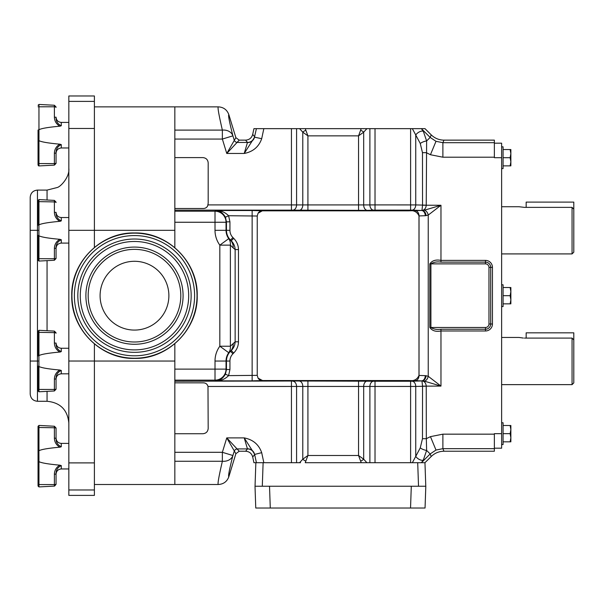 <?xml version="1.0" encoding="UTF-8"?>
<svg xmlns="http://www.w3.org/2000/svg" width="604" height="604" viewBox="0 0 604 604"><rect width="100%" height="100%" fill="white"/><g stroke="black" fill="none" stroke-linecap="round" stroke-linejoin="round"><path stroke-width="0.91" d="M425.276 375.658L418.987 375.439C417.13 379.667 413.619 381.366 408.447 380.535L421.577 380.882A5.232 3.7 92 0 0 425.276 375.658L426.062 375.741A5.232 3.662 100.6 0 1 421.969 380.928A5.232 4.787 -71 0 0 422.37 380.92A5.232 3.677 98.1 0 0 426.062 375.741L428.236 376.292A5.232 3.579 110.4 0 1 424.536 381.192L440.973 386.092L428.236 376.292L428.236 215.069A5.232 3.579 -110.4 0 0 424.536 210.169L440.973 205.269L428.236 215.069L426.062 215.62A5.232 3.662 -100.6 0 0 421.969 210.441L422.536 205.217L422.475 152.669L420.256 143.473A5.444 1.827 -20.8 0 1 426.628 140.951L430.161 137.418L435.997 141.321L442.891 142.687L494.366 142.687L494.366 157.704L501.63 157.704L501.63 143.178L494.366 143.178M423.313 131.249A5.444 2.756 144 0 0 415.741 134.971L412.336 128.652L421.358 128.652L423.313 131.249L426.628 140.951L426.235 205.269C425.963 208.093 424.672 209.814 422.37 210.449L424.536 210.169M174.835 382.838L203.027 382.838C205.632 382.815 207.285 384.023 207.987 386.462L415.741 386.439A5.232 3.7 -92 0 0 412.041 381.215L421.969 380.928L422.536 386.145L422.475 438.693L420.256 447.889A5.444 1.827 20.8 0 0 426.628 450.418L430.161 453.951L435.997 450.048L442.891 448.674L494.366 448.674L494.366 451.233L443.948 451.233L442.891 448.674L442.891 434.163L430.448 436.639L426.326 438.693L426.235 386.092C425.963 383.276 424.672 381.547 422.37 380.92L424.536 381.192M421.358 462.709L423.313 460.12L426.628 450.418L426.326 438.693L422.475 438.693M245.609 140.136C249.309 139.864 251.679 137.946 252.706 134.382L254.578 136.693A7.263 7.256 -39 0 1 247.474 142.438L245.609 140.136L239.214 140.136L226.764 153.469L235.877 137.667L239.214 140.136M299.569 128.652L305.247 128.652L307.919 135.862L302.785 132.17L299.569 128.652L263.835 128.652L261.698 138.694C258.844 146.825 253.023 151.747 244.22 153.469L247.474 142.438L237.508 142.438A3.488 3.481 36.5 0 1 234.171 139.977L232.91 135.84A11.038 8.864 -14.3 0 0 222.363 130.102C218.829 114.828 217.47 107.082 218.286 106.863C223.51 107.157 227.036 109.762 228.856 114.677C228.002 114.798 229.354 121.849 232.91 135.84L222.363 139.063L174.835 139.063M245.609 451.233C249.309 451.498 251.679 453.415 252.706 456.979L254.578 454.676A7.263 7.256 39 0 0 247.474 448.923L245.609 451.233L239.214 451.233L226.764 437.892L235.877 453.695L239.214 451.233M263.835 462.709L261.698 452.668C258.844 444.536 253.023 439.614 244.22 437.892L247.474 448.923L237.508 448.923A3.488 3.481 -36.5 0 0 234.171 451.392L232.91 455.522A11.038 8.864 14.3 0 1 222.363 461.26C218.829 476.533 217.47 484.28 218.286 484.499C223.51 484.212 227.036 481.607 228.856 476.684C228.002 476.564 229.354 469.512 232.91 455.522L222.363 452.298L174.835 452.298M501.63 422.77L503.079 422.77L503.079 433.664L510.138 433.664L510.863 437.741L510.138 441.826L510.863 441.826L510.863 429.58L510.138 433.664M501.63 146.81L503.079 146.81L503.079 157.704L510.138 157.704L510.863 161.781L510.138 165.866L510.863 165.866L510.863 153.62L510.138 157.704M501.63 284.786L503.079 284.786L503.079 295.681L510.138 295.681L510.863 299.765L510.138 303.842L510.863 303.842L510.863 291.604L510.138 295.681M572.056 253.914L572.056 207.368L573.8 209.165L573.8 252.178L572.056 253.914L501.63 253.914M572.056 207.368L524.415 207.368L518.957 206.727L501.63 206.727M572.056 384.635L572.056 338.089L573.8 339.886L573.8 382.891L572.056 384.635L501.63 384.635M523.351 338.059L518.957 337.447L501.63 337.447M494.366 448.674L494.366 433.664L501.63 433.664L501.63 157.704M501.63 433.664L501.63 448.183L494.366 448.183M524.415 338.089L572.056 338.089M573.8 339.886L573.8 332.827L526.159 332.827L526.159 338.089M573.8 209.165L573.8 202.106L526.159 202.106L526.159 207.368M503.079 303.842L510.138 303.842M510.138 287.519L510.863 291.604L510.863 287.519L503.079 287.519M503.079 295.681L503.079 306.575L501.63 306.575M503.079 165.866L510.138 165.866M510.138 149.535L510.863 153.62L510.863 149.535L503.079 149.535M503.079 157.704L503.079 168.591L501.63 168.591M510.863 153.62L510.863 149.535M503.079 441.826L510.138 441.826M510.138 425.503L510.863 429.58L510.863 425.503L503.079 425.503M503.079 433.664L503.079 444.559L501.63 444.559M235.877 453.695L228.856 476.684M252.706 456.979L253.929 462.709L263.118 462.709L262.295 486.243L269.52 486.243L270.282 508.024L255.764 508.024L255.009 486.243L425.812 486.243L425.05 508.024L410.539 508.024L411.294 486.243L418.527 486.243L417.704 462.709L424.959 462.709L425.782 486.243L418.527 486.243M270.282 508.024L410.539 508.024M233.167 343.457A11.038 10.253 50 0 1 230.411 351.256L231.241 350.562C233.71 348.032 235.009 345.111 235.145 341.804L230.381 346.228A11.038 9.981 40.3 0 1 228.742 352.721L219.826 346.228A25.187 25.187 0 0 0 215.009 361.041L215.009 369.119L174.835 369.119L174.835 484.499L174.835 461.26L222.363 461.26L222.363 452.298L226.764 437.892L244.22 437.892L254.601 454.178L256.413 462.709M228.742 352.721L230.479 351.324A13.741 13.741 0 0 0 226.455 361.041L226.039 361.041A14.149 14.149 0 0 1 228.742 352.721M233.167 247.904L230.381 245.133A11.038 9.981 -40.3 0 0 228.742 238.648L230.411 240.105A11.038 10.253 -50 0 1 233.167 247.904L235.145 249.565C235.009 246.251 233.71 243.337 231.241 240.8L233.703 238.338C236.806 241.547 238.399 245.284 238.474 249.565L238.474 341.804L235.145 341.804L235.145 249.565L238.474 249.565M68.833 489.98L94.398 489.98L94.398 495.393L68.833 495.393L68.833 95.976L94.398 95.976L94.398 230.328L174.835 230.32L174.835 247.655L174.835 211.211L215.009 211.211A11.038 11.023 45 0 1 226.039 222.249L226.039 230.32L215.009 230.32A25.187 25.187 0 0 0 219.826 245.133L230.381 245.133L230.381 346.228L219.826 346.228L219.826 245.133L228.742 238.648A14.149 14.149 0 0 1 226.039 230.32L229.935 230.32A10.253 10.253 0 0 0 232.94 237.576L233.703 238.338M262.295 486.243L255.039 486.243L255.854 462.709M417.704 462.709L305.247 462.709L307.919 455.499L302.785 459.191L299.569 462.709M305.866 461.101A4.356 1.752 -154 0 1 302.785 459.191L302.785 386.22A5.232 3.7 88 0 0 299.086 380.996L174.835 381.237M300.535 462.709L263.118 462.709M261.698 452.668L254.609 454.434A7.263 7.165 -0 0 0 247.512 448.78M174.835 433.732L202.952 433.732C206.107 433.4 207.852 431.656 208.184 428.508C207.852 431.656 206.107 433.4 202.952 433.732M229.935 361.041L226.455 361.041L226.455 369.535L229.935 369.535L229.935 361.041A10.253 10.253 0 0 1 232.94 353.793L233.703 353.023C236.806 349.814 238.399 346.077 238.474 341.804M232.94 353.793L230.479 351.324L231.241 350.562L233.703 353.023M232.94 237.576L230.411 240.105L231.241 240.8L230.479 240.037A13.741 13.741 0 0 1 226.455 230.32L226.455 221.834L229.935 221.834L229.935 230.32M235.877 137.667L228.856 114.677M261.698 138.694L254.601 137.191L244.22 153.469L226.764 153.469L222.363 139.063L222.363 130.102L174.835 130.102L174.835 106.863L174.835 222.249L226.039 222.249L226.455 221.834L225.435 217.198C222.717 212.646 219.478 210.418 215.719 210.509C220.558 210.343 224.854 212.079 228.591 215.734L229.935 221.834M207.731 385.639L207.353 384.884M206.847 384.235L206.221 383.706M360.603 461.101A4.356 1.752 -26 0 0 363.683 459.191L358.549 455.499L361.222 462.709M207.987 386.462L208.184 428.508M174.835 380.15L215.009 380.15A11.038 11.023 -45 0 0 226.039 369.119L226.039 361.041L215.009 361.041M225.435 374.17C222.717 378.716 219.478 380.943 215.719 380.86L215.009 380.15L215.009 369.119L226.039 369.119L226.455 369.535L225.435 374.17L228.591 375.628L229.935 369.535M262.363 210.796L258.059 213.227A5.232 5.111 -80.7 0 1 262.363 210.796L252.14 210.509L252.14 380.86L215.719 380.86C220.558 381.026 224.854 379.282 228.591 375.628L257.236 375.348L257.236 216.021L228.591 215.734L225.435 217.198M174.835 369.119L174.835 343.714L174.835 361.041L94.398 361.041L94.398 343.933M174.835 208.508L203.027 208.508C205.624 208.531 207.278 207.331 207.98 204.907L296.579 204.922A5.232 3.7 -88 0 1 292.887 210.147L174.835 210.132M208.184 162.831C207.852 159.683 206.107 157.938 202.952 157.606C206.107 157.938 207.852 159.683 208.184 162.831L208.184 203.171L207.723 205.722M202.952 157.606L174.835 157.606M203.163 208.508L203.661 208.486M205.133 208.176L206.221 207.64M206.84 207.119L207.346 206.477M412.336 128.652L366.9 128.652L363.683 132.17L358.549 135.862L360.603 130.26A4.356 1.752 26 0 1 363.683 132.17L363.683 205.141A5.232 3.7 -92 0 0 367.383 210.366L292.887 210.147M296.579 128.652L296.579 204.922L369.89 204.922A5.232 3.7 -92 0 0 373.582 210.147L367.383 210.366M305.866 130.26A4.356 1.752 154 0 0 302.785 132.17L302.785 205.141A5.232 3.7 -88 0 1 299.086 210.366M369.89 462.709L369.89 386.439A5.232 3.7 92 0 1 373.582 381.215L299.086 380.996M366.9 462.709L363.683 459.191L363.683 386.22A5.232 3.7 92 0 1 367.383 380.996M296.579 462.709L296.579 386.439A5.232 3.7 88 0 0 292.887 381.215M257.236 375.348L258.059 378.134A5.232 5.111 80.7 0 0 262.363 380.565L252.14 380.86M258.059 378.134L262.544 380.535L408.447 380.535M258.059 213.227L257.236 216.021M369.89 128.652L369.89 204.922L375.024 204.907L375.024 210.132L373.582 210.147M425.276 215.711L418.987 215.93C417.107 211.694 413.597 209.996 408.447 210.826L421.969 210.441A5.232 4.787 71 0 1 422.37 210.449A5.232 3.677 -98.1 0 1 426.062 215.62L425.276 215.711A5.232 3.7 -92 0 0 421.577 210.486L412.041 210.147A5.232 3.7 92 0 0 415.741 204.922L426.235 205.164M262.544 210.826L408.447 210.826M418.987 375.439L418.987 215.93M254.578 136.693L256.413 128.652L263.835 128.652M256.413 128.652L253.929 128.652L252.706 134.382M360.603 130.26L361.222 128.652L366.9 128.652M305.247 128.652L361.222 128.652M424.959 462.709L431.218 456.503C434.767 453.068 439.01 451.309 443.948 451.233M423.313 460.12A5.444 2.756 -144 0 1 415.741 456.397L412.336 462.709M420.256 447.889L415.741 456.397L415.741 386.439L426.235 386.205M375.024 128.652L375.024 204.907L415.741 204.922L415.741 134.971L420.256 143.473M421.358 128.652L430.161 137.418L431.218 134.866C434.767 138.301 439.01 140.053 443.948 140.136L442.891 142.687L442.891 157.206L430.448 154.73L426.326 152.669L422.475 152.669M431.218 134.866L425.012 128.652L421.396 128.652M422.536 386.145L440.973 386.092L440.973 330.977C435.839 331.966 432.124 330.803 429.829 327.489L485.48 327.489A3.488 3.488 0 0 0 488.968 324.001L488.968 267.361A3.488 3.488 0 0 0 485.48 263.873L430.909 263.873C433.702 262.121 437.054 261.54 440.973 262.128L440.973 260.384L485.48 260.384A6.969 6.969 0 0 1 492.449 267.361L492.449 324.001L490.705 324.001L490.705 267.361A5.232 5.232 0 0 0 485.48 262.128L440.973 262.128M492.449 324.001A6.969 6.969 0 0 1 485.48 330.977L440.973 330.977L440.973 329.233C437.062 329.822 433.702 329.24 430.909 327.489L430.909 263.873L429.829 263.873C432.117 260.566 435.831 259.403 440.973 260.384L440.973 205.269L422.536 205.217M440.973 329.233L485.48 329.233A5.232 5.232 0 0 0 490.705 324.001L488.968 324.001M494.366 142.687L494.366 140.136L443.948 140.136M510.863 291.604L510.863 287.519M218.286 106.863L94.398 106.863M38.044 451.067L38.044 484.559L38.044 461.282L38.958 461.637L38.958 486.922L38.044 486.046L38.044 484.559L38.044 486.046L38.958 486.922L54.398 486.107L54.398 484.582L38.044 484.559L38.044 426.303L38.044 451.067L38.913 450.727L38.958 461.637C41.404 462.951 48.35 464.129 59.796 465.171L61.283 465.601C57.795 467.209 56.051 469.889 56.051 473.642L56.051 484.37L56.051 473.642A1.744 0.604 180 0 1 54.398 474.246C54.511 470.32 56.308 467.292 59.796 465.171M38.044 355.93L38.044 331.166L38.044 332.653L38.958 332.351L38.958 355.582L38.044 355.93M38.044 366.152L38.958 366.5L38.958 391.785L38.044 390.916L38.044 366.152L38.044 390.916M59.796 370.033L61.283 370.471C57.795 372.072 56.051 374.752 56.051 378.512A1.744 0.604 180 0 1 54.398 379.116C54.511 375.182 56.308 372.162 59.796 370.033C48.35 368.999 41.404 367.821 38.958 366.5M38.044 225.209L38.044 200.453L38.044 201.932L38.958 201.63L38.958 224.862L38.044 225.209M38.044 235.432L38.958 235.787L38.958 261.064L38.044 260.196L38.044 235.432L38.044 260.196M59.796 239.312L61.283 239.75C57.795 241.358 56.051 244.039 56.051 247.791L56.051 258.52L56.051 247.791A1.744 0.604 180 0 1 54.398 248.395C54.511 244.469 56.308 241.441 59.796 239.312C48.35 238.278 41.404 237.1 38.958 235.787M60.589 126.047L59.796 126.198C48.35 127.233 41.404 128.41 38.958 129.724L38.044 130.079L38.044 163.578L38.044 140.302L38.958 140.649L38.958 165.934L38.044 165.058L38.044 163.578L38.044 165.058L38.958 165.934L38.437 165.79M59.796 126.198C56.308 124.069 54.511 121.042 54.398 117.116L54.398 105.255L38.958 104.447L38.958 140.649C41.404 141.97 48.35 143.14 59.796 144.182L61.283 144.613C57.795 146.221 56.051 148.901 56.051 152.653L56.051 163.382L56.051 152.653A1.744 0.604 180 0 1 54.398 153.257C54.511 149.331 56.308 146.304 59.796 144.182M60 126.176L60.408 126.1M38.044 130.079L38.044 140.302M61.283 122.408C58.105 122.099 56.361 120.355 56.051 117.176L56.051 117.72C56.051 121.472 57.795 124.152 61.283 125.76L61.283 122.408L68.833 122.408M56.051 117.176L56.051 117.72A1.744 0.604 180 0 0 54.398 117.116M94.398 247.436L94.398 230.328L68.833 230.328M94.398 489.98L94.398 361.033L68.833 361.033M30.2 394.012L30.2 197.349L30.2 230.32L37.463 230.32L37.463 401.275C33.054 400.845 30.63 398.421 30.2 394.012M56.051 152.653L56.051 162.989A1.744 0.604 180 0 1 54.398 163.593L38.044 163.578M56.051 153.197C56.361 150.026 58.105 148.282 61.283 147.972L68.833 147.972L61.283 147.972L61.283 144.613L60.581 144.666M60 447.156L60.408 447.081L60 447.156M61.283 446.749L61.283 443.396C58.105 443.087 56.361 441.343 56.051 438.164L56.051 438.708C56.051 442.46 57.795 445.14 61.283 446.749L59.796 447.186C48.35 448.221 41.404 449.399 38.958 450.712L38.958 427.489L38.044 427.791M56.051 438.164L56.051 428.372A1.744 0.604 180 0 0 54.398 427.768L38.958 427.489L38.958 425.435L38.044 426.303L38.958 425.435L54.398 426.243L56.051 427.979L54.398 426.243L54.398 438.104C54.511 442.03 56.308 445.057 59.796 447.186M56.051 438.708A1.744 0.604 180 0 0 54.398 438.104M60 221.306L60.408 221.23M60.589 221.185L59.796 221.328C48.35 222.37 41.404 223.548 38.958 224.862M56.051 247.791L56.051 248.335C56.361 245.156 58.105 243.412 61.283 243.102L68.833 243.102M61.283 217.538C58.105 217.229 56.361 215.492 56.051 212.314L56.051 212.857C56.051 216.609 57.795 219.29 61.283 220.898L61.283 217.538L68.833 217.538M56.051 212.314L56.051 212.857A1.744 0.604 180 0 0 54.398 212.253L54.398 201.917L38.958 201.63L38.958 199.577L38.044 200.453M59.796 221.328C56.308 219.199 54.511 216.179 54.398 212.253M60 352.026L60.408 351.951M60.589 351.906L59.796 352.049C48.35 353.083 41.404 354.261 38.958 355.582M56.051 378.512L56.051 388.848A1.744 0.604 180 0 1 54.398 389.452L38.044 389.429M61.283 348.259C58.105 347.949 56.361 346.205 56.051 343.034L56.051 343.578C56.051 347.33 57.795 350.003 61.283 351.611L61.283 348.259L68.833 348.259M59.796 352.049C56.308 349.92 54.511 346.892 54.398 342.966L54.398 332.63L38.958 332.351L38.958 330.297L38.044 331.166M56.051 343.578A1.744 0.604 180 0 0 54.398 342.966M38.044 461.282L38.044 484.559M56.051 473.642L56.051 483.978A1.744 0.604 180 0 1 54.398 484.582L54.398 474.246M56.051 474.185C56.361 471.007 58.105 469.263 61.283 468.953L68.833 468.953L61.283 468.953L61.283 465.601L60.581 465.646M194.601 295.681A60.113 60.113 0 0 0 134.481 235.568A60.113 60.113 0 0 0 74.368 295.681A60.113 60.113 0 0 0 134.481 355.801A60.113 60.113 0 0 0 194.601 295.681M71.936 295.681A62.552 62.552 0 0 1 134.481 233.136A62.552 62.552 0 0 1 197.032 295.681A62.552 62.552 0 0 1 134.481 358.232A62.552 62.552 0 0 1 71.936 295.681M77.825 295.681A56.655 56.655 0 0 0 134.481 352.336A56.655 56.655 0 0 0 191.143 295.681A56.655 56.655 0 0 0 134.481 239.025A56.655 56.655 0 0 0 77.825 295.681M80.279 295.681A54.201 54.201 0 0 0 134.481 349.89A54.201 54.201 0 0 0 188.69 295.681A54.201 54.201 0 0 0 134.481 241.479A54.201 54.201 0 0 0 80.279 295.681M183.08 295.681A48.599 48.599 0 0 0 134.481 247.081A48.599 48.599 0 0 0 85.889 295.681A48.599 48.599 0 0 0 134.481 344.28A48.599 48.599 0 0 0 183.08 295.681M88.169 295.681A46.319 46.319 0 0 0 134.481 342A46.319 46.319 0 0 0 180.8 295.681A46.319 46.319 0 0 0 134.481 249.361A46.319 46.319 0 0 0 88.169 295.681M100.09 295.681A34.39 34.39 0 0 0 134.481 330.078A34.39 34.39 0 0 0 168.878 295.681A34.39 34.39 0 0 0 134.481 261.29A34.39 34.39 0 0 0 100.09 295.681M430.448 154.73L435.997 141.321M435.997 450.048L430.448 436.639M247.512 142.589A7.263 7.165 180 0 0 254.609 136.934M215.009 230.32L215.009 211.211L215.719 210.509L252.14 210.509M358.549 380.867L358.549 455.499L307.919 455.499L307.919 380.867M291.445 381.237L291.445 462.709M358.549 210.494L358.549 135.862L307.919 135.862L307.919 210.494M375.024 462.709L375.024 381.237L373.582 381.215M412.041 381.215L410.607 381.237L410.607 462.709M410.607 381.237L375.024 381.237M415.333 210.698A5.232 3.7 -92 0 1 419.033 215.93L419.033 375.439A5.232 3.7 92 0 1 415.333 380.663M291.445 128.652L291.445 210.132M410.607 128.652L410.607 210.132L375.024 210.132M412.041 210.147L410.607 210.132M421.396 462.709L430.161 453.951L431.218 456.503M485.48 330.977L485.48 327.489M488.968 267.361L492.449 267.361M485.48 263.873L485.48 260.384M429.829 327.489L429.829 263.873M494.366 434.163L442.891 434.163M494.366 157.206L442.891 157.206M38.913 355.59L38.913 366.492M61.283 370.471L61.283 373.823L68.833 373.823M38.913 224.877L38.913 235.771M61.283 239.75L61.283 243.102M38.958 165.934L54.398 165.126L54.398 153.257M56.051 107.384A1.744 0.604 180 0 0 54.398 106.78L38.044 106.802M38.044 361.041L30.2 361.041M30.2 197.349C30.63 192.94 33.054 190.524 37.463 190.094L37.463 230.32L38.044 230.32M37.463 401.275L47.052 401.275L47.052 391.362M47.052 330.72L47.052 260.641M47.052 199.999L47.052 190.094L57.395 187.474C61.027 186.387 69.838 176.723 68.833 168.305M68.833 462.898L94.398 462.898M68.833 101.389L94.398 101.389M68.833 128.463L94.398 128.463M38.958 261.064L54.398 260.256L54.398 258.731L38.044 258.708M56.051 258.127A1.744 0.604 180 0 1 54.398 258.731L54.398 248.395M56.051 202.521A1.744 0.604 180 0 0 54.398 201.917L54.398 200.392L38.958 199.577M38.958 391.785L54.398 390.977L54.398 379.116M56.051 333.234A1.744 0.604 180 0 0 54.398 332.63L54.398 331.105L38.958 330.297M94.398 484.499L218.286 484.499M54.398 165.126L56.051 163.382L54.398 165.126M54.398 105.255L56.051 106.999L54.398 105.255M38.958 104.447L38.044 105.315L38.958 104.447M37.463 190.094L47.052 190.094M47.052 401.275C60.279 402.566 67.542 409.829 68.833 423.057M61.283 443.396L68.833 443.396M54.541 486.099L56.051 484.37L54.398 486.107L38.958 486.922M54.398 260.256L56.051 258.52M54.398 200.392L56.051 202.129M61.283 373.823C58.105 374.133 56.361 375.877 56.051 379.048M54.398 390.977L56.051 389.233M54.398 331.105L56.051 332.849M56.346 472.456L56.051 474.148M56.353 439.908L56.051 438.21M197.214 295.681C198.074 329.203 168.003 359.274 134.481 358.414C100.966 359.274 70.895 329.203 71.755 295.681C70.895 262.159 100.966 232.095 134.481 232.955C168.003 232.095 198.074 262.159 197.214 295.681"/></g></svg>
